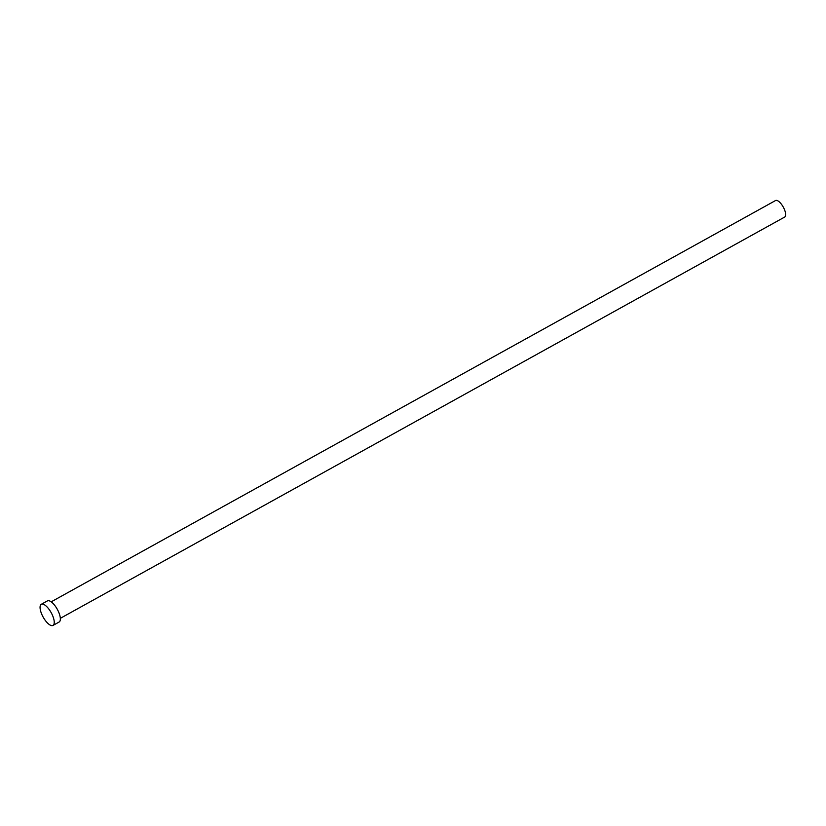 <?xml version="1.0" encoding="UTF-8"?>
<svg xmlns="http://www.w3.org/2000/svg" width="826" height="826" viewBox="0 0 826 826"><rect width="100%" height="100%" fill="white"/><g stroke="black" fill="none" stroke-linecap="round" stroke-linejoin="round"><path stroke-width="1.24" d="M51.191 601.834L775.552 200.532A9.437 3.583 61 0 1 776.533 200.367A9.437 3.583 61 0 1 783.833 208.162A9.437 3.583 61 0 1 784.7 217.042L60.329 618.333M41.3 604.291L47.412 600.905A12.08 4.584 61 0 1 48.662 600.698A12.08 4.584 61 0 1 58.006 610.662A12.08 4.584 61 0 1 59.111 622.03L53.009 625.416A12.08 4.584 61 0 1 51.749 625.633A12.08 4.584 61 0 1 42.405 615.659A12.08 4.584 61 0 1 41.3 604.291A12.08 4.584 61 0 1 42.56 604.074A12.08 4.584 61 0 1 51.904 614.048A12.08 4.584 61 0 1 53.009 625.416"/></g></svg>
